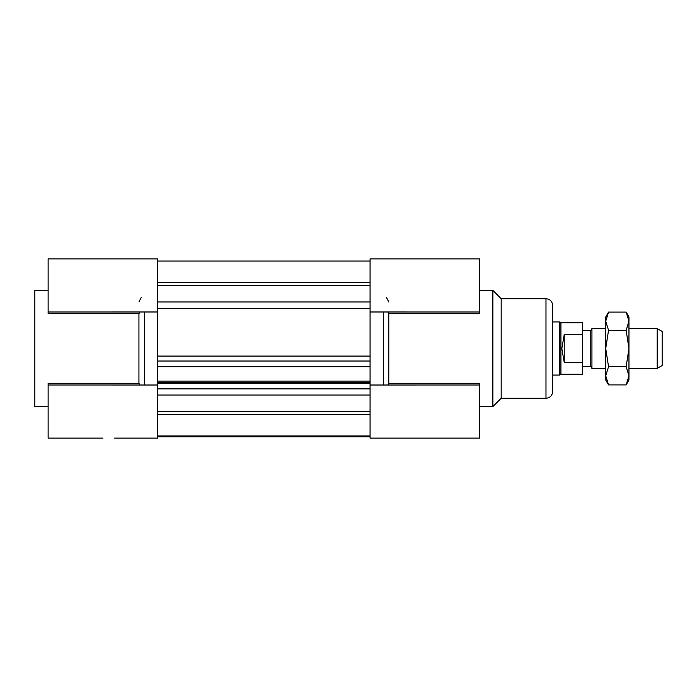 <?xml version="1.0" encoding="UTF-8"?>
<svg xmlns="http://www.w3.org/2000/svg" width="697" height="697" viewBox="0 0 697 697"><rect width="100%" height="100%" fill="white"/><g stroke="black" fill="none" stroke-linecap="round" stroke-linejoin="round"><path stroke-width="1.05" d="M114.508 438.117L157.653 438.117L157.653 258.883L48.128 258.883L48.128 313.72L138.938 313.72L138.938 383.28L139.827 385.005M102.895 438.117L48.128 438.117L48.128 385.005L144.375 385.014L144.375 311.986L157.653 311.986L157.653 356.089L370.072 356.089L370.072 438.117L479.606 438.117L479.606 383.28L388.787 383.28L388.787 313.72L387.907 311.995M479.606 311.995L370.072 311.986L370.072 356.089L370.072 258.883L479.606 258.883L479.606 313.72L388.787 313.72M157.653 361.02L370.072 361.02M157.653 366.718L370.072 366.718M157.653 381.102L370.072 381.102M157.653 382.183L370.072 382.183M157.653 383.176L370.072 383.176M157.653 388.874L370.072 388.874M157.653 436.775L370.072 436.775M157.653 261.044L370.072 261.044M157.653 282.59L370.072 282.59M157.653 285.439L370.072 285.439M370.072 435.956L157.653 435.956M157.653 411.561L370.072 411.561M157.653 414.41L370.072 414.41M407.248 438.117L424.839 438.117M479.606 290.414L492.875 290.414L492.875 406.586L479.606 406.586M387.907 385.005L388.787 383.28M383.35 311.986L383.35 385.014L479.606 385.005M388.787 301.984L386.452 297.41M370.072 385.014L383.35 385.014M492.875 290.414L501.178 298.717L501.178 398.283L492.875 406.586M501.178 298.717L545.986 298.717C550.011 299.109 552.224 301.322 552.625 305.356L552.625 391.644C552.224 395.678 550.011 397.891 545.986 398.283L545.986 298.717M48.128 385.005L48.128 383.28L138.938 383.28M48.128 290.414L34.85 290.414L34.85 406.586L48.128 406.586M144.375 311.986L48.128 311.995M144.375 385.014L157.653 385.014M139.827 311.995L138.938 313.72M141.273 297.41L138.938 301.984M657.175 368.417L662.15 365.542L662.15 331.458L657.175 328.583L657.175 368.417L628.955 368.417M605.728 328.583L591.936 328.583L591.936 368.417L605.728 368.417M591.936 368.417L590.795 366.422L590.795 330.578L591.936 328.583M564.239 362.51L561.843 348.5L564.239 334.49L564.239 362.51L582.492 362.51L582.492 322.781L560.919 322.781L559.482 321.944L552.625 321.944M564.239 334.49L582.492 334.49M560.919 322.781L560.919 374.219L582.492 374.219L582.492 362.51M560.919 374.219L559.482 375.056L559.482 321.944M608.542 384.91L605.728 380.031L605.728 316.969L608.542 312.09L605.728 321.195L608.542 330.3L605.728 348.5L608.542 366.7L605.728 375.805L608.542 384.91L626.141 384.91L628.955 375.805L626.141 366.7L628.955 348.5L628.955 380.031L626.141 384.91M626.141 330.3L628.955 321.195L628.955 348.5L626.141 330.3L608.542 330.3M626.141 312.09L628.955 316.969L628.955 321.195L626.141 312.09L608.542 312.09M608.542 366.7L626.141 366.7M157.653 308.632L370.072 308.632M157.653 301.975L370.072 301.975M157.653 395.025L370.072 395.025M501.178 398.283L545.986 398.283M657.175 328.583L628.955 328.583M590.795 330.578L582.492 330.578M590.795 366.422L582.492 366.422M559.482 375.056L552.625 375.056"/></g></svg>
